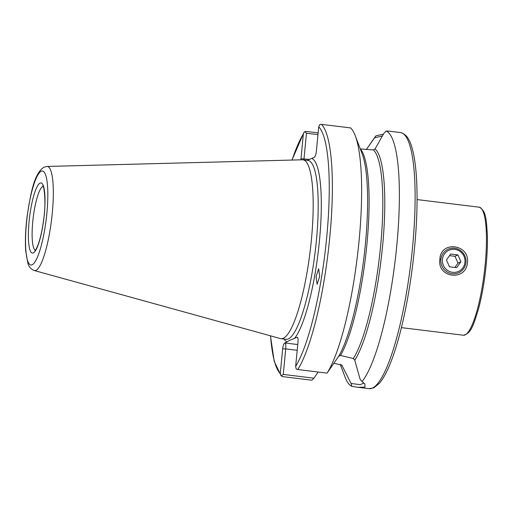 <?xml version="1.0" encoding="UTF-8"?>
<svg xmlns="http://www.w3.org/2000/svg" width="513" height="513" viewBox="0 0 513 513"><rect width="100%" height="100%" fill="white"/><g stroke="black" fill="none" stroke-linecap="round" stroke-linejoin="round"><path stroke-width="0.77" d="M467.478 262.534C466.105 281.656 436.826 278.065 439.891 259.161C440.481 240.417 469.703 243.976 467.478 262.534M389.322 131.2L386.154 131.027L383.769 133.515L375.074 148.93L373.419 149.937L360.376 148.95A109.654 22.251 -83 0 1 366.891 244.483A109.654 22.251 -83 0 1 340.491 355.445L338.651 356.291L327.05 373.118A129.007 26.176 -83 0 0 357.542 254.967A129.007 26.176 -83 0 0 355.24 135.695A129.007 26.176 -83 0 0 350.655 127.923L321.382 124.338L319.702 124.627L318.72 126.788L316.341 151.515C315.944 154.631 315.258 156.574 314.277 157.344L307.216 160.338M283.259 374.426L313.937 378.177L311.91 380.21L282.631 376.625L281.227 375.958L283.259 374.426L285.722 348.885L282.657 348.84C283.054 345.717 283.74 343.774 284.715 343.005L290.287 340.074L297.29 337.233M34.294 270.531L280.483 338.586A90.108 18.288 -83 0 0 281.028 338.695A90.108 18.288 -83 0 0 283.407 338.259A90.108 18.288 -83 0 0 310.782 245.817A90.108 18.288 -83 0 0 302.926 159.812A90.108 18.288 -83 0 0 302.369 159.787L47.036 166.449L44.015 167.18C33.993 173.683 30.876 192.734 27.086 216.486C25.49 229.632 25.041 241.168 25.727 251.101L27.959 263.541C28.709 266.273 30.414 268.446 33.069 270.069L34.294 270.531A52.448 10.645 -83 0 0 35.993 270.338A52.448 10.645 -83 0 0 52.012 215.742A52.448 10.645 -83 0 0 47.036 166.449M340.491 355.445L353.335 358.523L354.74 360.152L360.113 379.222L362.024 381.601A129.007 26.176 -83 0 0 396.78 245.676A129.007 26.176 -83 0 0 386.154 131.027M362.024 381.601L364.903 384L364.967 387.116L357.907 387.296L351.892 386.347L351.065 383.467L360.158 384.66L363.505 383.288L363.39 382.583M319.708 276.347L318.656 268.754L316.059 276.687L317.105 284.279L319.708 276.347M333.873 363.262L341.799 365.096L351.065 383.467M282.657 348.84L280.278 373.567L281.227 375.958L274.231 361.428L270.46 335.816M300.894 159.825L303.343 133.989L303.818 132.681L304.754 131.636L306.242 131.431L318.131 132.886M327.05 373.118L297.771 369.533L296.181 368.956L295.655 366.359L298.034 341.632C298.226 338.606 297.867 337.15 296.956 337.272L297.502 337.362M313.937 378.177L318.175 372.034M366.333 149.539L376.023 135.772A129.007 26.176 -83 0 0 374.33 138.029L366.327 149.539M340.254 364.422L345.069 377.061A129.007 26.176 -83 0 0 351.892 386.347M376.023 135.772L383.41 134.194M317.964 134.63L306.485 133.226L303.888 159.928M306.485 133.226L304.754 131.636M382.461 135.958L374.721 137.753M284.715 343.005L285.241 343.017C285.792 343.806 285.953 345.762 285.722 348.885L297.2 350.289M454.839 267.433L458 263.105L454.993 256.288L449.503 255.673M452.575 272.313A11.613 11.28 -115.1 0 1 442.398 259.463A11.613 11.28 -115.1 0 1 454.787 249.376A11.613 11.28 -115.1 0 1 464.964 262.226A11.613 11.28 -115.1 0 1 452.575 272.313M452.177 273.718A12.902 12.53 -115.1 0 1 441 262.945A12.902 12.53 -115.1 0 1 447.932 249.299A12.902 12.53 -115.1 0 1 454.633 248.234A12.902 12.53 -115.1 0 1 465.81 259.014A12.902 12.53 -115.1 0 1 458.879 272.659A12.902 12.53 -115.1 0 1 452.177 273.718M457.917 254.916L460.924 261.733L456.685 267.664L449.452 266.773L446.445 259.963L450.677 254.031L457.917 254.916L454.993 256.288M458 263.105L460.924 261.733M439.891 259.161L440.866 259.443M485.157 264.702A64.503 13.088 97 0 1 463.438 335.226C471.633 333.482 473.82 323.421 478.219 309.999C481.867 296.623 484.509 281.605 486.164 264.952C487.228 253.768 487.626 243.592 487.35 234.422C486.286 220.782 486.536 210.76 479.116 207.181A64.503 13.088 97 0 1 485.157 264.702M43.086 186.399A32.248 6.547 -83 0 0 42.765 186.514A32.248 6.547 -83 0 0 33.114 218.326A32.248 6.547 -83 0 0 35.275 250.222M372.489 388.04A129.007 26.176 -83 0 0 411.683 255.692A129.007 26.176 -83 0 0 400.435 132.566C408.566 134.515 411.08 143.941 413.08 151.893C414.78 159.261 415.94 168.367 416.562 179.217C417.864 203.635 416.639 231.658 412.882 263.278C409.861 287.947 405.738 310.583 400.512 331.193C397.543 342.812 394.401 352.899 391.092 361.447C387.309 371.239 383.455 378.472 379.517 383.16L373.83 387.828L369.084 388.662A129.007 26.176 -83 0 0 372.489 388.04M284.176 339.08A92.693 18.808 -83 0 0 287.133 341.876M281.028 338.695L286.042 339.311A90.108 18.288 -83 0 0 288.421 338.875A90.108 18.288 -83 0 0 315.796 246.432A90.108 18.288 -83 0 0 307.941 160.428L302.926 159.812M32.184 264.766A47.343 9.606 -83 0 0 46.875 213.228A47.343 9.606 -83 0 0 41.194 171.239A47.343 9.606 -83 0 0 26.503 222.777A47.343 9.606 -83 0 0 32.184 264.766M33.326 252.922A35.346 7.176 -83 0 0 44.298 214.44A35.346 7.176 -83 0 0 40.052 183.09A35.346 7.176 -83 0 0 29.087 221.565A35.346 7.176 -83 0 0 33.326 252.922M303.343 133.989A126.422 25.656 -83 0 0 292.083 160.056M270.563 335.848A126.422 25.656 -83 0 0 280.278 373.567M295.655 366.359A126.422 25.656 -83 0 0 326.698 237.429A126.422 25.656 -83 0 0 318.72 126.788M294.539 338.4A92.693 18.808 -83 0 0 319.439 240.828A92.693 18.808 -83 0 0 311.866 158.479M297.771 369.533A129.007 26.176 -83 0 0 329.763 237.474A129.007 26.176 -83 0 0 321.382 124.338M338.651 356.291A110.686 22.463 -83 0 0 364.275 254.557A110.686 22.463 -83 0 0 362.12 153.759L355.24 135.695M353.335 358.523A109.654 22.251 -83 0 0 380.601 246.157A109.654 22.251 -83 0 0 373.419 149.937M354.74 360.152A110.686 22.463 -83 0 0 382.557 246.266A110.686 22.463 -83 0 0 375.074 148.93M341.267 364.724A110.686 22.463 -83 0 0 342.415 365.923M300.964 158.716L309.403 159.421M285.241 343.017L297.752 344.544M42.868 186.046C43.246 183.237 46.709 199.942 43.688 219.352C42.432 229.042 40.713 237.102 38.513 243.54C35.589 251.197 35.333 249.773 34.974 250.511L35.025 250.485M400.435 132.566L389.258 131.193M401.403 327.634L463.438 335.226M417.082 199.583L479.116 207.181M291.974 160.056L303.818 132.681M369.084 388.662L357.907 387.296"/></g></svg>

